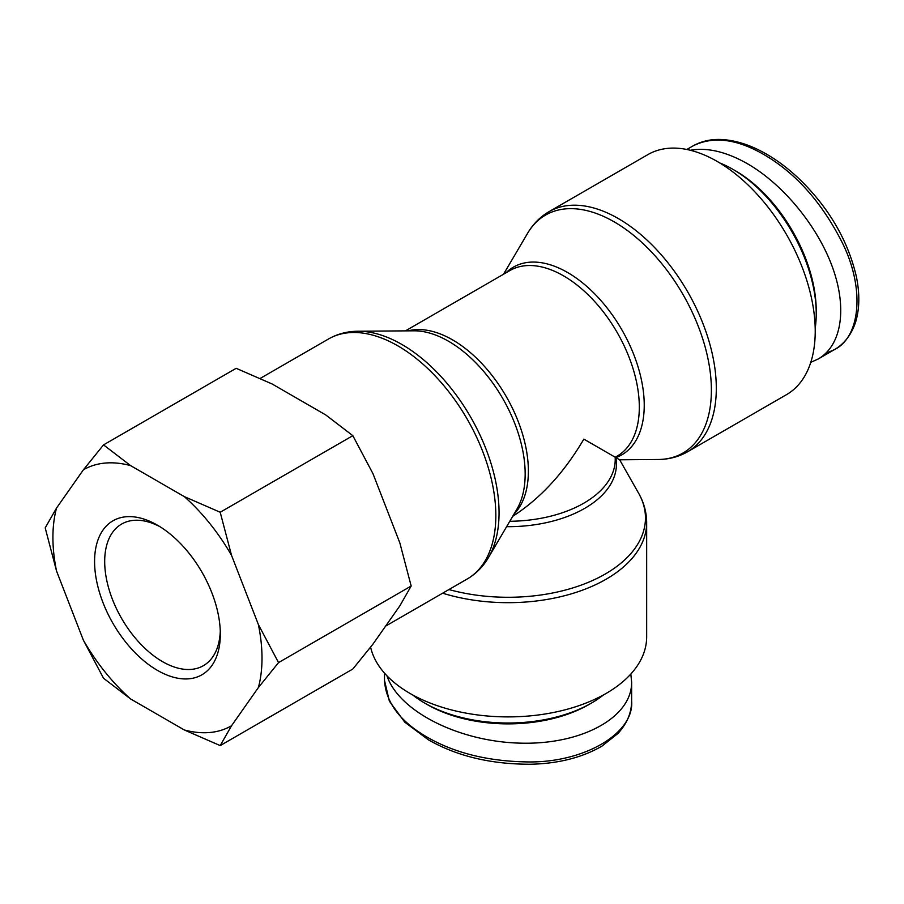 <?xml version="1.0" encoding="UTF-8"?>
<svg xmlns="http://www.w3.org/2000/svg" width="904" height="904" viewBox="0 0 904 904"><rect width="100%" height="100%" fill="white"/><g stroke="black" fill="none" stroke-linecap="round" stroke-linejoin="round"><path stroke-width="1.36" d="M603.522 694.894A117.882 68.06 180 0 1 591.419 703.086A117.882 68.06 180 0 1 424.71 703.086A117.882 68.06 180 0 1 412.608 694.894M591.419 703.086L588.899 704.544L591.419 703.086M424.71 703.086L427.23 704.544A114.311 66.003 0 0 0 588.899 704.544M630.822 674.034L631.636 682.158C631.964 717.414 581.747 744.93 520.365 743.144C459.051 741.732 398.845 711.335 386.946 675.785M719.731 162.935A117.882 68.06 60 0 1 732.884 169.319A117.882 68.06 60 0 1 816.233 313.699A117.882 68.06 60 0 1 815.193 328.276M732.884 169.319L735.404 170.777A114.311 66.003 -120 0 1 816.233 310.784L816.233 313.699M690.362 150.267C707.267 147.25 726.319 151.748 747.529 163.782C783.372 184.484 817.611 226.215 832.527 267.369C847.421 308.535 841.658 345.43 818.222 358.978L810.775 362.346M448.926 589.555A137.397 79.326 180 0 0 605.217 574.051A137.397 79.326 180 0 0 638.642 493.279L619.658 459.797L615.161 457.198M442.621 593.193A138.606 80.027 0 0 0 606.075 579.238A138.606 80.027 0 0 0 646.665 522.659L646.665 636.879A138.606 80.027 180 0 1 606.075 693.458A138.606 80.027 180 0 1 463.356 712.623A138.606 80.027 180 0 1 370.606 647.14M815.227 331.203A138.606 80.027 60 0 1 786.514 394.652L687.605 451.763A138.606 80.027 -120 0 0 716.307 388.302A138.606 80.027 -120 0 0 655.807 248.815A138.606 80.027 -120 0 0 548.999 211.683L647.919 154.584A138.606 80.027 60 0 1 754.727 191.716A138.606 80.027 60 0 1 815.227 331.203M405.433 330.875L509.946 270.533A107.169 61.879 60 0 1 617.116 332.401A107.169 61.879 60 0 1 617.116 456.158L615.228 457.243L583.848 439.118C564.028 472.815 540.309 498.556 512.704 516.32M220.282 631.082A81.767 47.211 60 0 1 203.389 665.683A81.767 47.211 60 0 1 121.622 618.472A81.767 47.211 60 0 1 121.622 524.06A81.767 47.211 60 0 1 160.042 526.738M220.327 634.088A88.92 51.336 -120 0 0 157.454 525.19A88.92 51.336 -120 0 0 94.581 561.486A88.92 51.336 -120 0 0 157.454 670.384A88.92 51.336 -120 0 0 220.327 634.088M258.386 687.548A147.849 85.36 -120 0 0 258.386 624.574L278.545 662.598L258.386 687.548L231.537 725.742L220.203 745.597L184.303 729.957L130.605 698.961L103.531 678.237L83.383 640.201L56.534 571.012L45.2 527.879L56.534 508.037L83.383 469.831L103.531 444.892L130.605 465.616L184.303 496.612L220.203 512.252L231.537 555.372L258.386 624.574M231.537 555.372A147.849 85.36 -120 0 0 184.303 496.612M130.605 465.616A147.849 85.36 -120 0 0 83.383 469.831M56.534 508.037A147.849 85.36 -120 0 0 56.534 571.012M83.383 640.201A147.849 85.36 -120 0 0 130.605 698.961M184.303 729.957A147.849 85.36 -120 0 0 231.537 725.742M220.203 745.597L352.831 669.016L372.99 644.077L399.839 605.872L411.173 586.029L399.839 542.897L372.99 473.707L352.831 435.671L325.756 414.947L272.07 383.951L236.17 368.312L103.531 444.892M411.173 586.029L278.545 662.598M352.831 435.671L220.203 512.252M427.23 737.212C400.11 721.528 385.872 702.589 384.505 680.407L389.364 701.176L404.777 722.194L428.417 739.834C457.062 756.241 491.234 764.377 530.953 764.23C558.502 763.586 582.142 757.563 601.894 746.173L617.929 733.494C627.071 723.471 631.636 712.601 631.625 700.86C634.54 733.72 582.843 763.575 525.732 761.891C487.256 761.089 454.418 752.862 427.23 737.212M686.825 149.476L693.085 145.872C713.019 135.939 736.557 138.798 763.699 154.448C795.961 173.184 822.312 202.914 842.754 243.639C864.958 288.997 860.416 336.864 834.392 349.656L825.634 353.464M506.613 526.682A108.378 62.568 0 0 0 584.696 508.364A108.378 62.568 0 0 0 615.85 457.605A108.378 62.568 -120 0 0 644.236 405.241A108.378 62.568 -120 0 0 591.555 290.772A108.378 62.568 -120 0 0 505.946 272.85M503.528 274.24L527.574 233.334A137.397 79.326 60 0 1 636.811 237.989A137.397 79.326 60 0 1 711.391 390.166A137.397 79.326 60 0 1 658.146 459.492C668.858 459.424 678.678 456.836 687.605 451.763M513.992 514.127A107.169 61.879 -120 0 0 506.183 396.449A107.169 61.879 -120 0 0 408.179 330.853M357.984 331.237L413.885 330.807A108.378 62.568 60 0 1 525.167 473.99A108.378 62.568 60 0 1 516.885 509.212L488.555 557.406A137.397 79.326 -120 0 0 499.053 512.749A137.397 79.326 -120 0 0 357.984 331.237C347.272 331.316 337.452 333.892 328.525 338.977A138.606 80.027 60 0 1 435.332 376.109A138.606 80.027 60 0 1 495.833 515.596A138.606 80.027 60 0 1 467.131 579.046L385.624 626.11M615.228 457.243L615.228 459.413A107.169 61.879 180 0 1 509.788 521.28M631.636 682.158L631.636 700.826M384.494 673.13L384.494 680.26M693.085 145.872C702.532 140.629 713.154 138.594 724.94 139.77C737.641 141.035 750.659 145.363 763.993 152.719C783.576 163.5 801.758 179.286 818.549 200.078C837.307 223.446 849.907 248.939 856.348 276.534C859.794 293.325 859.625 308.275 855.828 321.372C851.67 334.39 844.472 343.848 834.222 349.746M818.222 358.978L834.381 349.645M638.642 493.279C643.93 502.59 646.609 512.387 646.665 522.659M527.574 233.334C532.987 224.09 540.14 216.87 548.999 211.683M619.658 459.797L658.146 459.492M488.555 557.406C483.143 566.65 476.001 573.859 467.131 579.046M328.525 338.977L260.16 378.448"/></g></svg>
